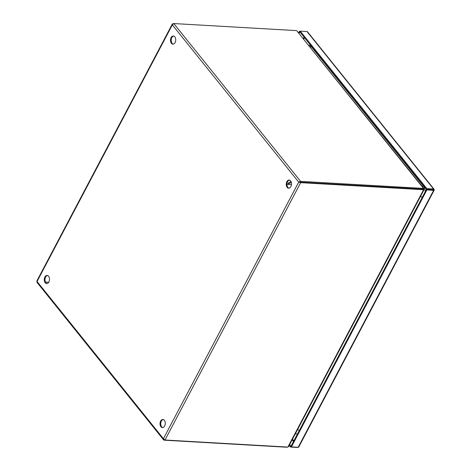 <?xml version="1.0" encoding="UTF-8"?>
<svg xmlns="http://www.w3.org/2000/svg" width="471" height="471" viewBox="0 0 471 471"><rect width="100%" height="100%" fill="white"/><g stroke="black" fill="none" stroke-linecap="round" stroke-linejoin="round"><path stroke-width="0.71" d="M298.066 447.273A1.407 0.877 -38.8 0 1 297.319 447.45L290.578 447.061L290.966 446.325L291.425 446.891L298.167 447.279A1.407 0.624 27.8 0 0 298.72 447.079L434.191 190.131A1.407 0.624 -152.2 0 0 434.227 189.996L426.443 189.377L290.966 446.325L289.618 444.648M434.191 190.131A1.407 0.624 -152.2 0 1 433.638 190.331L426.897 189.943L426.443 189.377L426.832 188.635L433.573 189.024A1.407 0.877 -38.8 0 1 434.079 189.26A1.407 0.877 -38.8 0 1 434.203 189.577L426.443 189.377L299.397 31.316L300.133 31.357M299.12 33.27L300.245 31.139L426.832 188.635M290.578 447.061L289.229 445.383M426.897 189.943L291.425 446.891M434.079 189.26L307.492 31.763A1.407 0.877 141.2 0 0 306.986 31.528L300.245 31.139M298.667 32.699L299.397 31.316M433.738 189.795L434.203 189.577M44.886 277.007A4.08 2.62 -86.7 0 0 44.451 281.228A4.08 2.62 -86.7 0 0 46.647 283.566A4.08 2.62 -86.7 0 0 48.878 281.976A4.08 2.62 -86.7 0 0 49.314 277.755A4.08 2.62 -86.7 0 0 47.118 275.417A4.08 2.62 -86.7 0 0 44.886 277.007M47.471 275.476A4.08 2.62 -86.7 0 0 45.599 277.048A4.08 2.62 -86.7 0 0 47.006 283.548M160.658 421.045A4.08 2.62 -86.7 0 0 160.222 425.266A4.08 2.62 -86.7 0 0 162.418 427.603A4.08 2.62 -86.7 0 0 164.65 426.014A4.08 2.62 -86.7 0 0 165.085 421.792A4.08 2.62 -86.7 0 0 162.889 419.455A4.08 2.62 -86.7 0 0 160.658 421.045M163.243 419.514A4.08 2.62 -86.7 0 0 161.37 421.086A4.08 2.62 -86.7 0 0 162.778 427.586M171.114 37.592A4.08 2.62 -86.7 0 0 170.679 41.813A4.08 2.62 -86.7 0 0 172.881 44.15A4.08 2.62 -86.7 0 0 175.106 42.561A4.08 2.62 -86.7 0 0 175.542 38.339A4.08 2.62 -86.7 0 0 173.346 36.002A4.08 2.62 -86.7 0 0 171.114 37.592M173.699 36.061A4.08 2.62 -86.7 0 0 171.827 37.633A4.08 2.62 -86.7 0 0 173.24 44.133M286.886 181.629A4.08 2.62 -86.7 0 0 286.45 185.851A4.08 2.62 -86.7 0 0 288.646 188.188A4.08 2.62 -86.7 0 0 290.878 186.598A4.08 2.62 -86.7 0 0 291.313 182.377A4.08 2.62 -86.7 0 0 289.117 180.04A4.08 2.62 -86.7 0 0 286.886 181.629M289.471 180.099A4.08 2.62 -86.7 0 0 287.598 181.671A4.08 2.62 -86.7 0 0 289.006 188.17M173.775 23.55L296.247 30.591A3.067 1.366 -152.2 0 1 296.695 30.644L423.482 188.388A3.067 1.366 -152.2 0 1 423.082 188.394L300.604 181.353L300.215 182.089L300.675 182.66L298.714 182.118L300.604 181.353L173.775 23.55L172.345 24.886L172.327 24.021L173.063 23.886M37.244 281.069L37.309 282.376M164.391 439.714L164.144 440.179L163.596 439.896L163.425 438.719L164.991 440.008L300.675 182.66L423.146 189.701A3.067 1.919 -38.8 0 1 423.547 189.766L423.093 189.201A3.067 1.919 141.2 0 0 422.693 189.136L298.714 182.118L163.425 438.719L37.05 281.487L172.345 24.886L298.714 182.118M173.269 23.744L172.928 23.721M164.144 440.179L286.615 447.22A3.067 1.366 27.8 0 0 287.016 447.214L287.116 447.032M299.426 182.159L422.693 189.136A3.067 1.366 27.8 0 0 423.093 189.124L423.482 188.388L423.924 188.541L296.695 30.644M423.547 189.766L287.905 447.032A3.067 1.919 -38.8 0 1 287.463 447.05L164.991 440.008M423.482 188.388L423.7 189.23A3.067 1.972 -86.7 0 1 423.382 189.324L423.317 189.336M45.463 282.088L48.707 282.27L45.463 282.082M287.54 447.056L287.016 447.214M287.905 447.032L288.54 446.691L424.03 189.713M423.064 189.189L423.7 189.23M308.67 45.151A8.166 5.24 93.3 0 1 311.413 46.812L423.37 186.104A8.166 5.24 93.3 0 1 425.201 191.726M297.542 433.856A8.166 5.24 93.3 0 1 296.524 433.956L295.352 433.767M291.39 185.097A2.243 1.442 -86.7 0 0 291.284 184.95A2.243 1.442 -86.7 0 0 290.477 184.491L286.969 184.285M303.771 39.052L304.507 37.662M293.851 440.862L292.497 439.178M293.515 441.498L292.161 439.814M303.318 38.487L304.048 37.097M433.638 190.331L298.167 447.279M306.986 31.528L433.573 189.024M423.082 188.394L422.693 189.13L423.146 189.701M311.413 46.812A4.08 2.555 141.2 0 0 310.142 46.976M422.322 197.19A4.08 1.813 -152.2 0 1 420.538 196.33M422.093 186.263A4.08 2.555 -38.8 0 1 423.37 186.104M297.572 429.564A4.08 1.813 27.8 0 0 299.356 430.417M287.893 184.338L291.29 182.289M291.013 181.659L291.06 181.659A5.104 3.273 -86.7 0 0 291.013 181.659L289 182.436L287.752 184.332M172.274 24.103L36.785 281.087M36.891 282.253L163.549 439.837"/></g></svg>
